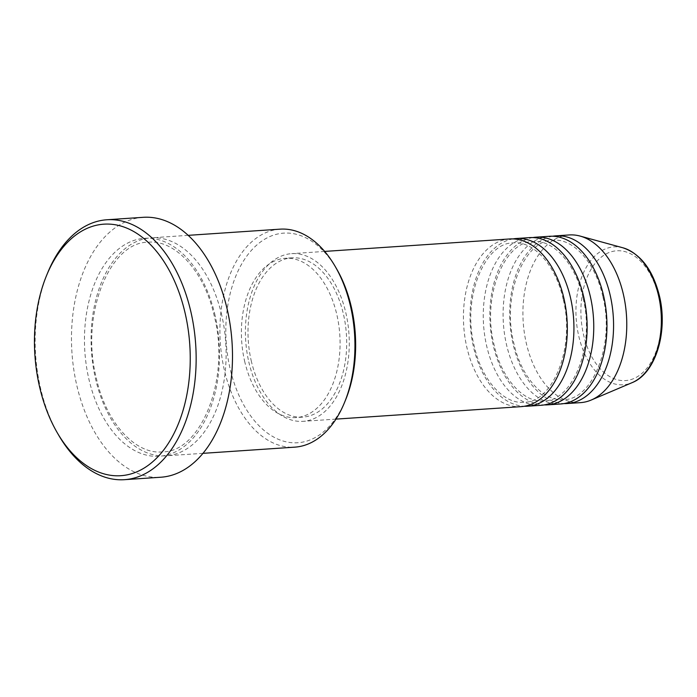 <?xml version="1.0" encoding="UTF-8"?>
<svg xmlns="http://www.w3.org/2000/svg" width="697" height="697" viewBox="0 0 697 697"><rect width="100%" height="100%" fill="white"/><g stroke="black" fill="none" stroke-linecap="round" stroke-linejoin="round"><path stroke-width="0.52" stroke-dasharray="3.48 2.61" d="M509.734 238.958A84.041 51.735 -93.9 0 0 466.816 347.158A84.041 51.735 -93.9 0 0 521.025 406.647M513.053 238.905A84.041 51.735 -93.9 0 0 473.429 346.714A84.041 51.735 -93.9 0 0 524.318 406.255M529.554 237.616A84.041 51.735 -93.9 0 0 486.637 345.825A84.041 51.735 -93.9 0 0 540.855 405.314M532.874 237.564A84.041 51.735 -93.9 0 0 493.249 345.381A84.041 51.735 -93.9 0 0 544.139 404.913M549.375 236.283A84.041 51.735 -93.9 0 0 506.466 344.492A84.041 51.735 -93.9 0 0 560.676 403.972M552.695 236.231A84.041 51.735 -93.9 0 0 513.07 344.048A84.041 51.735 -93.9 0 0 563.96 403.58M345.555 399.956A105.047 64.673 86.1 0 1 284.158 441.332A105.047 64.673 86.1 0 1 230.036 368.382A105.047 64.673 86.1 0 1 255.572 246.128A105.047 64.673 86.1 0 1 336.747 269.12M280.089 229.156A109.246 67.26 -93.9 0 0 224.303 369.819A109.246 67.26 -93.9 0 0 294.779 447.152M58.6 435.05A130.261 80.19 86.1 0 1 40.374 387.48A130.261 80.19 86.1 0 1 47.666 272.815M221.724 315.166A109.246 67.26 -93.9 0 0 151.249 237.834A109.246 67.26 -93.9 0 0 95.463 378.497A109.246 67.26 -93.9 0 0 165.938 455.829A109.246 67.26 -93.9 0 0 221.724 315.166M248.785 361.848A84.041 51.735 -93.9 0 0 302.995 421.337A84.041 51.735 -93.9 0 0 345.904 313.127A84.041 51.735 -93.9 0 0 291.695 253.638A84.041 51.735 -93.9 0 0 248.785 361.848M251.208 360.628A79.833 49.147 -93.9 0 0 302.707 417.137A79.833 49.147 -93.9 0 0 343.482 314.347A79.833 49.147 -93.9 0 0 291.982 257.829A79.833 49.147 -93.9 0 0 251.208 360.628M244.603 361.072A79.833 49.147 -93.9 0 0 296.103 417.581A79.833 49.147 -93.9 0 0 336.869 314.791A79.833 49.147 -93.9 0 0 285.369 258.273A79.833 49.147 -93.9 0 0 244.603 361.072M143.233 217.316A130.261 80.19 -93.9 0 0 76.714 385.032A130.261 80.19 -93.9 0 0 160.737 477.236M569.196 234.95A84.041 51.735 -93.9 0 0 526.287 343.151A84.041 51.735 -93.9 0 0 580.496 402.639M658.691 296.826A65.048 40.051 86.1 0 1 635.333 377.844A65.048 40.051 86.1 0 1 583.502 334.534A65.048 40.051 86.1 0 1 606.86 253.516A65.048 40.051 86.1 0 1 658.691 296.826M622.996 247.818A69.108 42.552 -93.9 0 0 578.71 335.876A69.108 42.552 -93.9 0 0 632.074 382.67M215.12 315.61A109.246 67.26 -93.9 0 0 128.074 242.878A109.246 67.26 -93.9 0 0 88.85 378.941A109.246 67.26 -93.9 0 0 175.897 451.673A109.246 67.26 -93.9 0 0 215.12 315.61M563.15 299.152C555.64 264.433 532.917 240.674 513.323 242.922C484.99 242.173 461.702 297.471 474.221 346C481.723 380.719 504.454 404.487 524.048 402.23C552.381 402.979 575.67 347.681 563.15 299.152M582.971 297.819C575.469 263.1 552.747 239.341 533.144 241.589C504.811 240.84 481.522 296.138 494.042 344.666C501.552 379.386 524.275 403.145 543.869 400.897C572.202 401.646 595.491 346.348 582.971 297.819M602.792 296.486C595.29 261.767 572.568 237.999 552.965 240.256C524.632 239.507 501.343 294.805 513.863 343.333C521.373 378.053 544.096 401.812 563.69 399.564C592.023 400.313 615.312 345.015 602.792 296.486M214.327 316.325C204.482 270.898 174.738 239.359 148.226 242.242C110.039 241.632 79.955 314.303 96.256 377.783C106.092 423.21 135.837 454.749 162.349 451.865C200.536 452.475 230.629 379.804 214.327 316.325M335.963 419.115L302.995 421.337M302.707 417.137L296.103 417.581M202.897 453.346L165.938 455.829M188.216 235.342L151.249 237.834M291.982 257.829L285.369 258.273M324.663 251.417L291.695 253.638"/><path stroke-width="1.05" d="M335.963 419.115L521.025 406.647A84.041 51.735 -93.9 0 0 563.943 298.438A84.041 51.735 -93.9 0 0 509.734 238.958L324.663 251.417M524.318 406.255A84.041 51.735 -93.9 0 0 527.638 406.203A84.041 51.735 -93.9 0 0 570.555 297.994A84.041 51.735 -93.9 0 0 516.338 238.505A84.041 51.735 -93.9 0 0 513.053 238.905M527.638 406.203L540.855 405.314A84.041 51.735 -93.9 0 0 583.764 297.105A84.041 51.735 -93.9 0 0 529.554 237.616L516.338 238.505M544.139 404.913A84.041 51.735 -93.9 0 0 547.459 404.87A84.041 51.735 -93.9 0 0 590.376 296.661A84.041 51.735 -93.9 0 0 536.167 237.172A84.041 51.735 -93.9 0 0 532.874 237.564M547.459 404.87L560.676 403.972A84.041 51.735 -93.9 0 0 603.585 295.772A84.041 51.735 -93.9 0 0 549.375 236.283L536.167 237.172M563.96 403.58A84.041 51.735 -93.9 0 0 567.28 403.528A84.041 51.735 -93.9 0 0 610.197 295.328A84.041 51.735 -93.9 0 0 555.988 235.839A84.041 51.735 -93.9 0 0 552.695 236.231M335.283 266.585L336.747 269.12A105.047 64.673 86.1 0 1 351.445 307.482A105.047 64.673 86.1 0 1 345.555 399.956L344.449 402.657A109.246 67.26 -93.9 0 0 350.565 306.488A109.246 67.26 -93.9 0 0 335.283 266.585A109.246 67.26 -93.9 0 0 280.089 229.156L188.216 235.342M202.897 453.346L294.779 447.152A109.246 67.26 -93.9 0 0 344.449 402.657M39.502 386.486A126.052 77.611 -93.9 0 0 57.137 432.523A126.052 77.611 -93.9 0 0 154.542 460.107A126.052 77.611 -93.9 0 0 185.184 313.406A126.052 77.611 -93.9 0 0 120.241 225.863A126.052 77.611 -93.9 0 0 46.56 275.515A126.052 77.611 -93.9 0 0 39.502 386.486M46.56 275.515L47.666 272.815A130.261 80.19 86.1 0 1 106.894 219.764A130.261 80.19 86.1 0 1 190.917 311.968A130.261 80.19 86.1 0 1 124.397 479.684A130.261 80.19 86.1 0 1 58.6 435.05L57.137 432.523M124.397 479.684L160.737 477.236A130.261 80.19 -93.9 0 0 227.257 309.52A130.261 80.19 -93.9 0 0 143.233 217.316L106.894 219.764M567.28 403.528L580.496 402.639A84.041 51.735 -93.9 0 0 591.178 400.052A84.041 51.735 -93.9 0 0 623.406 294.439A84.041 51.735 -93.9 0 0 580.131 236.083A84.041 51.735 -93.9 0 0 569.196 234.95L555.988 235.839M622.996 247.818C640.831 253.952 652.993 270.044 659.484 296.112C668.153 331.694 655.764 373.418 632.074 382.67A69.108 42.552 -93.9 0 0 658.587 295.816A69.108 42.552 -93.9 0 0 622.996 247.818L580.131 236.083M632.074 382.67L591.178 400.052"/></g></svg>

